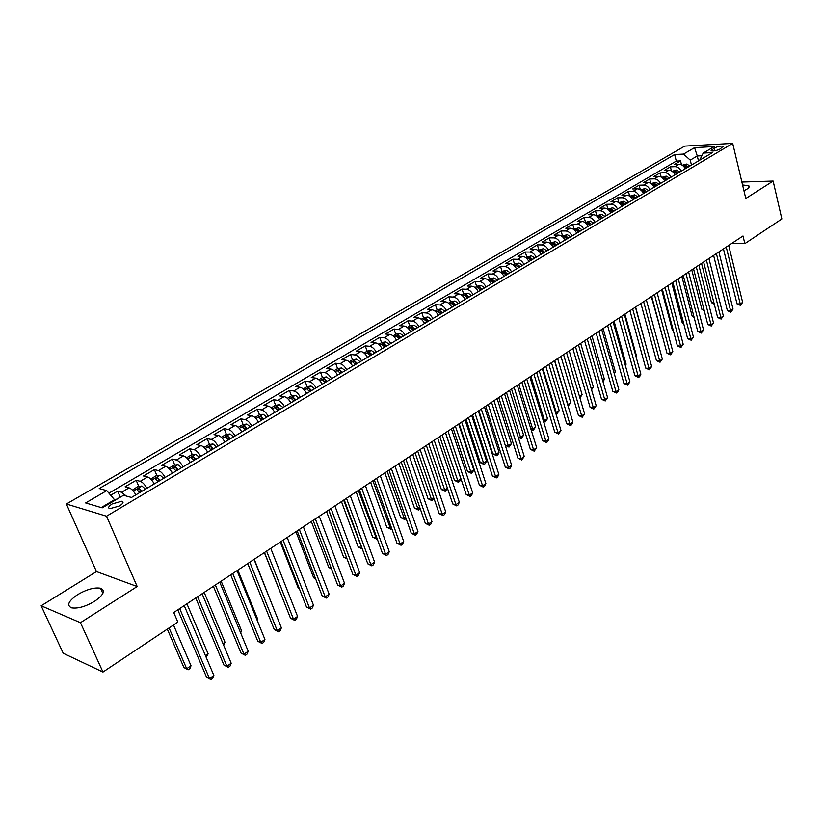 <?xml version="1.0" encoding="UTF-8"?>
<svg xmlns="http://www.w3.org/2000/svg" width="823" height="823" viewBox="0 0 823 823"><rect width="100%" height="100%" fill="white"/><g stroke="black" fill="none" stroke-linecap="round" stroke-linejoin="round"><path stroke-width="1.23" d="M94.552 601.325C103.698 594.895 105.683 590.523 100.509 588.219C94.347 587.252 86.744 589.371 77.712 594.587C68.371 601.047 66.354 605.471 71.652 607.868C77.907 608.773 85.541 606.592 94.552 601.325M743.941 190.73L746.8 189.239C749.095 187.737 749.732 186.554 748.735 185.689L742.572 184.969M119.479 505.991C123.141 503.594 123.954 501.999 121.917 501.207L112.247 503.902C108.554 506.299 107.731 507.894 109.788 508.696L119.479 505.991M41.15 605.8L80.448 622.692L137.174 586.521L96.476 571.584L41.15 605.8L63.237 653.277L102.968 672.052L177.84 622.075L173.746 612.528L742.994 235.985L744.836 243.649L781.85 218.949L773.136 181.05L741.873 182.037M96.476 571.584L66.385 504.005L684.736 146.103L732.686 143.387L106.548 516.206L66.385 504.005M685.261 168.746C683.728 165.834 681.67 164.343 679.109 164.25L674.459 164.466L680.528 160.897L681.516 164.795M681.187 171.163C679.654 168.242 677.596 166.74 675.035 166.657L670.385 166.853L671.414 170.886M670.385 166.853L664.233 170.464L668.873 170.268C671.445 170.371 673.502 171.884 675.045 174.815M664.696 180.957C663.143 178.005 661.075 176.482 658.513 176.369L653.863 176.544L660.097 172.892L661.178 177.068M654.213 187.181C652.639 184.208 650.571 182.665 648.01 182.552L643.36 182.706L649.676 179.002L650.808 183.334M643.586 193.487C642.002 190.504 639.924 188.94 637.362 188.817L632.722 188.951L639.121 185.196L640.315 189.702M632.815 199.876C631.22 196.872 629.142 195.298 626.57 195.164L621.931 195.277L628.422 191.471L629.677 196.162M621.9 206.357C620.295 203.332 618.207 201.748 615.635 201.594L611.005 201.697L617.579 197.839L618.875 202.643M610.841 212.92C609.215 209.886 607.117 208.281 604.555 208.116L599.926 208.198L606.592 204.279L607.909 209.114M599.617 219.587C597.982 216.521 595.883 214.906 593.321 214.731L588.692 214.782L595.451 210.822L596.798 215.677M588.239 226.335C586.593 223.249 584.484 221.613 581.923 221.428L577.304 221.469L584.155 217.447L585.523 222.323M576.707 233.176C575.04 230.08 572.931 228.424 570.38 228.228L565.761 228.238L572.705 224.165L574.094 229.072M565.02 240.121C563.333 237.003 561.214 235.337 558.663 235.121L554.054 235.111L561.101 230.975L562.51 235.903M553.159 247.167C551.461 244.019 549.332 242.332 546.781 242.106L542.182 242.075L549.322 237.878L550.762 242.836M541.123 254.307C539.415 251.138 537.285 249.441 534.734 249.194L530.146 249.132L537.388 244.884L538.849 249.873M528.922 261.549C527.193 258.36 525.064 256.642 522.512 256.385L517.924 256.303L525.28 251.992L526.771 257.002M516.546 268.895C514.797 265.695 512.657 263.957 510.116 263.679L505.538 263.576L512.996 259.194L514.519 264.234M503.985 276.353C502.225 273.123 500.075 271.364 497.534 271.086L492.977 270.942L500.538 266.508L502.081 271.569M491.238 283.914C489.459 280.664 487.309 278.894 484.778 278.586L480.221 278.431L487.895 273.925L489.469 279.018M478.297 291.599C476.507 288.328 474.346 286.527 471.826 286.209L467.279 286.023L475.066 281.456L476.671 286.569M465.17 299.387C463.37 296.095 461.199 294.274 458.678 293.945L454.152 293.729L462.053 289.089L463.688 294.233M451.848 307.298C450.027 303.975 447.856 302.144 445.336 301.794L440.819 301.547L448.844 296.836L450.5 302.01M438.32 315.322C436.478 311.989 434.307 310.127 431.797 309.757L427.291 309.479L435.439 304.705L437.126 309.901M424.586 323.48C422.734 320.116 420.553 318.234 418.043 317.853L413.558 317.544L421.829 312.689L423.547 317.915M410.646 331.751C408.774 328.367 406.583 326.474 404.083 326.062L399.618 325.723L408.013 320.795L409.761 326.052M396.491 340.156C394.587 336.751 392.396 334.827 389.917 334.405L385.462 334.025L393.98 329.025L395.77 334.313M382.109 348.695C380.195 345.259 377.994 343.314 375.514 342.872L371.08 342.461L379.732 337.389L381.553 342.697M367.5 357.367C365.566 353.9 363.365 351.946 360.896 351.472L356.482 351.03L365.268 345.876L367.12 351.215M352.656 366.173C350.711 362.686 348.499 360.7 346.041 360.217L341.648 359.733L350.577 354.497L352.47 359.867M337.584 375.123C335.609 371.615 333.397 369.599 330.949 369.095L326.577 368.581L335.65 363.252L337.574 368.663M322.266 384.218C320.27 380.679 318.059 378.642 315.621 378.117L311.269 377.562L320.486 372.15L322.451 377.582M306.691 393.456C304.685 389.896 302.463 387.839 300.035 387.283L295.714 386.687L305.076 381.193L307.082 386.656M290.869 402.848C288.842 399.258 286.61 397.18 284.192 396.604L279.902 395.966L289.418 390.38L291.465 395.884M274.789 412.395C272.732 408.784 270.5 406.675 268.103 406.068L263.833 405.389L273.503 399.721L275.602 405.286M258.432 422.106C256.354 418.454 254.122 416.325 251.735 415.697L247.497 414.977L257.321 409.206L259.482 414.843M261.045 418.917L261.313 419.637M241.808 431.972C239.709 428.299 237.466 426.139 235.1 425.491L230.882 424.719L240.882 418.856L243.094 424.555M244.698 428.68L245.192 429.966M224.895 442.013C222.776 438.309 220.533 436.118 218.177 435.439L214.001 434.626L224.165 428.67L226.428 434.431M228.084 438.628L228.557 439.832M207.694 452.218C205.555 448.494 203.312 446.272 200.966 445.572L196.82 444.708L207.159 438.638L209.484 444.471M211.202 448.772L211.645 449.872M190.206 462.598C188.035 458.843 185.792 456.6 183.467 455.87L179.352 454.954L189.866 448.782L192.263 454.687M194.053 459.121L194.444 460.088M172.408 473.163C170.207 469.377 167.964 467.104 165.66 466.343L161.586 465.386L172.285 459.111L174.733 465.077M176.647 469.727L176.945 470.468M154.292 483.914C152.08 480.097 149.827 477.793 147.533 477.001L143.5 475.992L154.385 469.604L156.905 475.653M135.857 494.86C133.624 491.012 131.361 488.677 129.098 487.854L125.106 486.784L136.186 480.282L138.768 486.403M714.138 148.119L711.082 150.815C713.428 151.319 716.442 150.712 720.135 148.984L723.18 146.288C720.835 145.784 717.821 146.391 714.138 148.119L714.786 150.815M698.48 160.897L697.266 155.979L690.24 160.125L683.532 154.086L674.634 154.539L99.223 488.543L106.753 490.621L85.643 502.946L102.206 507.863L123.543 495.271L131.474 497.462L712.461 152.605L703.223 153.078L699.684 160.187M683.532 154.086L694.571 147.646L714.271 146.556L703.223 153.078M680.528 160.897L676.29 161.102L108.914 493.162M126.228 496.012L121.629 492.247L117.658 491.156L110.694 495.24M136.186 480.282L140.198 481.321C142.482 482.124 144.735 484.438 146.957 488.276M154.385 469.604L158.448 470.581C160.742 471.363 162.995 473.647 165.197 477.443M172.285 459.111L176.379 460.036C178.694 460.777 180.947 463.04 183.118 466.806M189.866 448.782L194.002 449.667C196.337 450.387 198.58 452.609 200.73 456.354M207.159 438.638L211.326 439.472C213.682 440.161 215.924 442.363 218.054 446.076M224.165 428.67L228.362 429.452C230.728 430.11 232.971 432.281 235.08 435.964M240.882 418.856L245.11 419.596C247.497 420.234 249.729 422.374 251.817 426.036M257.321 409.206L261.591 409.905C263.988 410.512 266.21 412.632 268.277 416.263M273.503 399.721L277.793 400.369C280.201 400.955 282.423 403.054 284.47 406.644M289.418 390.38L293.729 390.987C296.157 391.553 298.379 393.62 300.395 397.19M305.076 381.193L309.417 381.769C311.845 382.304 314.067 384.351 316.063 387.89M320.486 372.15L324.848 372.685C327.287 373.2 329.509 375.216 331.484 378.745M335.65 363.252L340.033 363.745C342.491 364.25 344.693 366.235 346.658 369.733M350.577 354.497L354.98 354.96C357.449 355.433 359.651 357.398 361.585 360.875M365.268 345.876L369.692 346.298C372.171 346.75 374.372 348.705 376.286 352.141M379.732 337.389L384.176 337.78C386.666 338.212 388.857 340.136 390.76 343.561M393.98 329.025L398.445 329.385C400.935 329.797 403.126 331.7 405.009 335.095M408.013 320.795L412.488 321.124C414.987 321.515 417.168 323.398 419.041 326.772M421.829 312.689L426.324 312.977C428.824 313.357 431.005 315.219 432.857 318.573M435.439 304.705L439.945 304.963C442.455 305.323 444.636 307.164 446.467 310.497M448.844 296.836L453.37 297.072C455.891 297.412 458.051 299.233 459.872 302.535M462.053 289.089L466.59 289.284C469.11 289.614 471.281 291.414 473.071 294.696M475.066 281.456L479.614 281.62C482.144 281.929 484.305 283.719 486.084 286.97M487.895 273.925L492.452 274.069C494.993 274.368 497.143 276.127 498.903 279.367M500.538 266.508L505.106 266.631C507.647 266.909 509.787 268.648 511.536 271.868M512.996 259.194L517.574 259.296C520.115 259.554 522.255 261.282 523.994 264.471M525.28 251.992L529.868 252.064C532.419 252.311 534.549 254.019 536.267 257.188M537.388 244.884L541.987 244.935C544.538 245.161 546.657 246.859 548.365 250.007M549.322 237.878L553.93 237.898C556.482 238.125 558.601 239.802 560.288 242.929M561.101 230.975L565.71 230.975C568.261 231.181 570.38 232.837 572.057 235.944M572.705 224.165L577.324 224.134C579.886 224.329 581.995 225.975 583.651 229.061M584.155 217.447L588.784 217.395C591.346 217.581 593.445 219.206 595.091 222.272M595.451 210.822L600.08 210.75C602.642 210.914 604.74 212.529 606.366 215.575M606.592 204.279L611.222 204.197C613.783 204.351 615.882 205.945 617.497 208.97M617.579 197.839L622.219 197.726C624.78 197.87 626.869 199.444 628.474 202.458M628.422 191.471L633.062 191.347C635.634 191.471 637.712 193.035 639.296 196.028M639.121 185.196L643.771 185.052C646.333 185.165 648.401 186.718 649.985 189.691M649.676 179.002L654.326 178.838C656.888 178.941 658.956 180.474 660.519 183.436M660.097 172.892L664.747 172.707C667.309 172.799 669.377 174.322 670.92 177.254M691.464 165.063L690.24 160.125M80.448 622.692L102.968 672.052M137.174 586.521L106.548 516.206M732.686 143.387L745.782 198.487L773.136 181.05M731.554 243.557L744.836 243.649M701.731 155.753L697.266 155.979L694.571 147.646M114.819 500.415L114.531 499.736L101.25 507.575M676.29 161.102L674.634 154.539M117.658 491.156L120.251 497.205M106.753 490.621L114.531 499.736M723.448 248.916L737.007 303.872L740.247 304.026L726.246 247.065M742.634 302.339L740.463 305.405L740.247 304.026L742.634 302.339L728.694 245.449M740.463 305.405L737.007 303.872M682.277 165.228L686.619 164.055L689.972 165.948M701.546 263.401L711.504 302.699L713.922 302.813M688.059 167.09L685.703 165.341L684.129 165.886L686.845 167.81M714.271 304.171L711.504 302.699M713.603 255.428L727.378 310.652L730.629 310.816L716.391 253.577M733.046 309.109L730.865 312.184L730.629 310.816L733.046 309.109L718.87 251.941M730.865 312.184L727.378 310.652M703.624 262.033L717.635 317.513L720.886 317.688L706.412 260.181M723.335 315.96L721.133 319.067L720.886 317.688L723.335 315.96L708.922 258.525M721.133 319.067L717.635 317.513M693.511 268.709L707.77 324.457L711.01 324.653L696.289 266.878M713.5 322.904L711.278 326.031L711.01 324.653L713.5 322.904L698.84 265.191M711.278 326.031L707.77 324.457M683.275 275.489L697.77 331.504L701.011 331.71L686.043 273.658M703.531 329.941L701.299 333.078L701.011 331.71L703.531 329.941L688.614 271.95M701.299 333.078L697.77 331.504M672.052 171.256L676.475 170.052L679.839 171.966M691.762 269.872L701.875 309.355L703.932 309.458M677.895 173.118L675.539 171.359L673.944 171.904L676.671 173.848M704.282 310.816L701.875 309.355M661.692 177.377L666.198 176.132L669.562 178.066M681.856 276.425L692.133 316.094L693.81 316.186M667.597 179.229L665.231 177.449L663.636 178.015L666.352 179.97M694.128 317.431L692.133 316.094M651.188 183.57L655.777 182.284L659.161 184.239M671.815 283.071L682.257 322.925L683.543 322.997M657.165 185.422L654.799 183.632L653.184 184.198L655.9 186.173M683.79 323.943L682.257 322.925M640.541 189.856L645.222 188.529L648.617 190.504M661.641 289.799L672.268 329.838L673.132 329.889M646.59 191.697L644.214 189.887L642.588 190.473L645.314 192.459M673.307 330.527L672.268 329.838M672.895 282.351L687.637 338.634L690.888 338.86L675.652 280.53M693.429 337.07L691.186 340.228L690.888 338.86L693.429 337.07L678.265 278.802M691.186 340.228L687.637 338.634M629.76 196.213L634.533 194.845L637.928 196.841M651.343 296.609L662.587 336.874M635.881 198.065L633.494 196.234L631.858 196.82L634.584 198.827M662.68 337.193L662.134 336.833M662.381 289.315L677.37 345.866L680.621 346.113L665.128 287.494M683.193 344.292L680.94 347.471L680.621 346.113L683.193 344.292L667.772 285.746M680.94 347.471L677.37 345.866M618.834 202.674L623.69 201.254L627.095 203.281M643.637 301.702L659.665 360.886L656.425 360.608L640.911 303.512L651.898 343.932M625.017 204.505L622.62 202.664L620.974 203.26L623.7 205.287M651.713 296.362L666.969 353.19L670.21 353.448L654.46 294.552M672.823 351.606L670.56 354.806L670.21 353.448L672.823 351.606L657.135 292.772M670.56 354.806L666.969 353.19M607.744 209.207L612.703 207.746L616.108 209.793M614.009 211.038L611.612 209.176L609.946 209.793L612.682 211.83M647.063 349.682L635.603 307.02M662.32 359.023L660.036 362.243L659.665 360.886L662.32 359.023L646.353 299.911M660.036 362.243L656.425 360.608M596.51 215.842L601.562 214.33L604.977 216.398M602.848 217.663L600.44 215.78L598.774 216.408L601.5 218.465M636.189 357.223L636.745 356.843L624.914 314.088M636.745 356.843L636.323 357.696M629.955 310.755L645.736 368.128L648.987 368.426L632.671 308.954M651.672 366.533L649.368 369.784L648.987 368.426L651.672 366.533L635.428 307.133M649.368 369.784L645.736 368.128M585.122 222.56L590.276 221.006L593.692 223.095M591.531 224.381L589.124 222.477L587.437 223.126L590.163 225.193M625.161 364.867L626.108 364.208L614.081 321.258M626.108 364.208L625.387 365.679M618.855 318.1L634.914 375.751L638.154 376.07L621.56 316.31M640.87 374.156L639.646 376.656L638.555 377.418L638.154 376.07L640.87 374.156L624.348 314.468M638.555 377.418L634.914 375.751M573.58 229.38L578.826 227.776L582.252 229.895M580.061 231.191L577.643 229.267L575.946 229.926L578.672 232.014M613.989 372.613L615.326 371.677L603.094 328.521M615.326 371.677L614.318 373.765M607.59 325.548L623.937 383.487L627.167 383.827L610.285 323.768M629.934 381.872L627.599 385.164L627.167 383.827L629.934 381.872L613.114 321.896M627.599 385.164L623.937 383.487M561.862 236.294L567.212 234.637L570.658 236.777M568.426 238.094L565.998 236.16L564.29 236.829L567.026 238.927M602.652 380.463L604.401 379.249L591.963 335.887M604.401 379.249L603.043 381.831M596.171 333.099L612.806 391.316L616.036 391.676L598.856 331.33M618.834 389.701L617.61 392.232L616.489 393.013L616.036 391.676L618.834 389.701L601.726 329.426M616.489 393.013L612.806 391.316M549.99 243.299L555.443 241.592L558.889 243.762M556.636 245.1L554.198 243.135L552.48 243.824L555.206 245.943M554.198 243.135L555.288 245.892M591.161 388.425L593.332 386.923L580.678 343.356M593.332 386.923L591.562 389.804M537.944 250.408L543.499 248.649L546.956 250.84M544.672 252.198L542.223 250.223L540.495 250.922L543.221 253.062M542.223 250.223L543.334 252.99M579.505 396.511L582.108 394.701L569.238 350.927M582.108 394.701L579.906 397.89M525.722 257.62L531.391 255.809L534.847 258.031M532.532 259.399L530.084 257.404L528.335 258.113L531.061 260.274M530.084 257.404L531.205 260.191M554.712 360.525L567.86 404.577L570.73 402.581L557.634 358.591M567.633 404.546L568.024 405.842M570.73 402.581L568.395 405.883M584.597 340.763L601.52 399.268L604.751 399.649L587.262 338.994M607.59 397.643L605.224 400.976L604.751 399.649L607.59 397.643L590.173 337.07M605.224 400.976L601.52 399.268M572.849 348.53L590.081 407.323L593.311 407.724L575.503 346.771M596.181 405.688L593.805 409.052L593.311 407.724L596.181 405.688L578.456 344.816M593.805 409.052L590.081 407.323M560.947 356.41L578.476 415.492L581.696 415.913L563.58 354.662M584.618 413.856L582.221 417.23L581.696 415.913L584.618 413.856L566.574 352.676M582.221 417.23L578.476 415.492M513.326 264.934L515.352 263.741L519.107 263.072L522.574 265.315M520.218 266.714L517.76 264.687L516 265.418L518.727 267.598M517.76 264.687L518.891 267.496M542.902 368.334L556.286 412.59L559.198 410.574L545.875 366.379M555.535 412.498L556.842 413.897L555.916 413.784M559.198 410.574L556.842 413.897M548.859 364.394L566.708 423.773L569.928 424.215L551.482 362.665M572.89 422.127L571.656 424.699L570.473 425.532L569.928 424.215L572.89 422.127L554.517 360.649M570.473 425.532L566.708 423.773M500.744 272.362L502.874 271.096L506.649 270.438L510.116 272.711M507.729 274.131L505.271 272.084L503.491 272.825L506.217 275.026M505.271 272.084L506.412 274.903M530.938 376.255L544.548 420.728L547.501 418.681L533.942 374.27M543.252 420.553L544.548 420.728L545.135 422.024L543.591 421.664M547.501 418.681L545.135 422.024M536.606 372.51L554.774 432.178L557.984 432.641L539.209 370.782M560.988 430.522L558.56 433.958L557.984 432.641L560.988 430.522L542.295 368.745M558.56 433.958L554.774 432.178M487.977 279.892L490.22 278.575L494.006 277.907L497.483 280.211M495.055 281.651L492.586 279.583L490.796 280.345L493.522 282.556M492.586 279.583L493.749 282.423M518.788 384.29L532.656 428.978L535.639 426.9L521.844 382.273M530.784 428.701L532.656 428.978L533.253 430.275L531.01 429.452M535.639 426.9L533.253 430.275M524.169 380.73L542.666 440.706L545.875 441.19L526.751 379.022M548.92 439.04L547.686 441.642L546.472 442.496L545.875 441.19L548.92 439.04L529.878 376.955M546.472 442.496L542.666 440.706M475.025 287.536L477.381 286.147L481.167 285.488L484.654 287.824M482.196 289.284L479.716 287.196L477.916 287.978L480.642 290.21M479.716 287.196L480.899 290.056M506.474 392.437L520.578 437.342L523.613 435.233L509.571 390.39M518.12 436.962L520.578 437.342L521.216 438.628L518.243 437.342M523.613 435.233L521.216 438.628M511.546 389.084L530.382 449.348L533.592 449.862L514.118 387.386M536.678 447.681L534.209 451.169L533.592 449.862L536.678 447.681L517.286 385.277M534.209 451.169L530.382 449.348M461.888 295.292L464.347 293.842L468.153 293.183L471.641 295.55M469.141 297.031L466.662 294.922L464.841 295.714L467.567 297.967M466.662 294.922L467.855 297.792M493.985 400.698L508.347 445.819L511.422 443.69L497.123 398.62M505.26 445.325L508.347 445.819L508.995 447.105L505.271 445.336M511.422 443.69L508.995 447.105M498.738 397.55L517.914 458.123L521.124 458.658L501.289 395.863M524.251 456.446L521.772 459.954L521.124 458.658L524.251 456.446L504.509 393.733M521.772 459.954L517.914 458.123M448.545 303.173L451.117 301.65L454.934 301.002L458.432 303.389M478.883 410.687L492.843 453.905L495.93 454.43L499.047 452.269L484.5 406.974M455.901 304.891L453.401 302.761L451.57 303.574L454.296 305.847M453.401 302.761L454.615 305.652M481.311 409.082L496.608 455.705L492.843 453.905M499.047 452.269L497.853 454.841L496.608 455.705M485.745 406.151L505.271 467.022L508.47 467.587L488.265 404.474M511.649 465.345L510.414 467.978L509.149 468.873L508.47 467.587L511.649 465.345L491.547 402.313M509.149 468.873L505.271 467.022M434.997 311.166L437.692 309.571L441.519 308.923L445.017 311.351M466.034 419.185L480.251 462.619L483.327 463.154L486.496 460.962L471.682 415.45M442.445 312.874L439.955 310.724L438.103 311.557L440.819 313.841M439.955 310.724L441.179 313.635M468.452 417.59L484.037 464.429L480.251 462.619M486.496 460.962L485.303 463.555L484.037 464.429M472.546 414.874L492.442 476.064L495.631 476.651L475.056 413.218M498.851 474.377L497.627 477.021L496.331 477.926L495.631 476.651L498.851 474.377L478.379 411.016M496.331 477.926L492.442 476.064M421.253 319.273L424.061 317.616L427.909 316.978L431.406 319.427M453.01 427.806L467.485 471.445L470.55 472.011L473.76 469.789L458.678 424.051M428.793 320.98L426.293 318.799L424.431 319.653L427.147 321.958M426.293 318.799L427.538 321.731M455.397 426.221L471.291 473.276L467.485 471.445M473.76 469.789L472.567 472.392L471.291 473.276M459.152 423.742L479.418 485.231L482.597 485.848L461.641 422.096M485.868 483.533L484.644 486.198L483.327 487.123L482.597 485.848L485.868 483.533L465.016 419.864M483.327 487.123L479.418 485.231M445.552 432.733L466.199 494.541L469.367 495.179L448.021 431.108M472.69 492.833L471.466 495.508L470.128 496.444L469.367 495.179L472.69 492.833L451.436 428.834M470.128 496.444L466.199 494.541M431.746 441.869L452.773 503.985L455.942 504.653L434.184 440.254M459.316 502.277L458.082 504.962L456.734 505.908L455.942 504.653L459.316 502.277L437.661 437.949M456.734 505.908L452.773 503.985M407.282 327.513L410.224 325.785L414.082 325.147L417.59 327.636M439.791 436.55L454.522 480.406L457.578 481.002L460.839 478.739L445.49 432.775M414.936 329.21L412.426 326.998L410.543 327.873L413.259 330.198M412.426 326.998L413.681 329.951M442.157 434.976L458.349 482.257L454.522 480.406M460.839 478.739L459.656 481.352L458.349 482.257M393.106 335.887L396.172 334.076L400.04 333.449L403.548 335.959M426.365 445.418L441.375 489.5L444.42 490.117L447.383 488.07M400.863 337.564L398.342 335.331L396.449 336.226L399.155 338.572M398.342 335.331L399.618 338.294M428.711 443.875L445.222 491.372L441.375 489.5M447.486 488.368L445.222 491.372M378.703 344.384L381.903 342.502L385.781 341.874L389.3 344.426M412.745 454.43L428.032 498.728L431.067 499.376L433.659 497.586M386.563 346.041L384.043 343.788L382.129 344.703L384.835 347.069M384.043 343.788L385.339 346.771M415.07 452.897L431.9 500.621L428.032 498.728M433.886 498.244L431.9 500.621M417.724 451.148L439.153 513.583L442.301 514.282L420.131 449.543M445.737 511.865L444.502 514.56L443.134 515.527L442.301 514.282L445.737 511.865L423.67 447.208M443.134 515.527L439.153 513.583M364.085 353.016L367.408 351.051L371.307 350.433L374.825 353.016M398.918 463.575L414.483 508.1L417.518 508.768L419.72 507.246M372.047 354.662L369.517 352.388L367.593 353.324L370.288 355.711M369.517 352.388L370.834 355.382M401.223 462.053L418.372 510.003L414.483 508.1M420.08 508.285L418.372 510.003M403.476 460.561L425.316 523.315L428.464 524.045L405.862 458.987M431.941 521.597L430.717 524.302L429.318 525.29L428.464 524.045L431.941 521.597L409.453 456.611M429.318 525.29L425.316 523.315M349.219 361.781L352.697 359.733L356.596 359.126L360.124 361.739M384.886 472.865L400.729 517.605L403.754 518.305L405.564 517.05M357.305 363.416L354.764 361.112L352.82 362.069L355.515 364.476M354.764 361.112L356.102 364.126M387.16 471.363L404.649 519.529L400.729 517.605M406.068 518.48L404.649 519.529M389.012 470.139L411.263 533.211L414.401 533.973L391.367 468.575M417.94 531.473L416.705 534.199L415.296 535.197L414.401 533.973L417.94 531.473L395.019 466.157M415.296 535.197L411.263 533.211M334.128 370.689L337.739 368.56L341.658 367.953L345.187 370.607M370.628 482.288L386.779 527.255L389.783 527.985L391.192 527.018M342.317 372.305L339.776 369.98L337.821 370.957L340.506 373.385M339.776 369.98L341.134 373.014M372.881 480.807L390.709 529.199L386.779 527.255M391.717 528.5L390.709 529.199M374.311 479.86L397.005 543.252L400.122 544.044L376.646 478.307M403.712 541.513L402.488 544.25L401.048 545.268L400.122 544.044L403.712 541.513L380.349 475.859M401.048 545.268L397.005 543.252M318.789 379.742L322.554 377.531L326.484 376.924L330.002 379.619M356.153 491.866L372.603 537.059L375.597 537.82L376.584 537.141M327.091 381.347L324.55 378.981L322.575 379.989L325.25 382.438M324.55 378.981L325.918 382.047M358.375 490.395L376.564 539.024L372.603 537.059M377.129 538.633L376.564 539.024M359.384 489.736L382.51 553.457L385.617 554.28L361.688 488.214M389.258 551.708L388.034 554.465L386.584 555.494L385.617 554.28L389.258 551.708L365.443 485.724M386.584 555.494L382.51 553.457M344.209 499.767L367.788 563.827L370.875 564.681L346.483 498.265M374.588 562.068L373.364 564.835L371.883 565.874L370.875 564.681L374.588 562.068L350.3 495.734M371.883 565.874L367.788 563.827M328.789 509.972L352.83 574.361L355.906 575.246L331.031 508.491M359.672 572.592L358.458 575.37L356.945 576.429L355.906 575.246L359.672 572.592L334.91 505.919M356.945 576.429L352.83 574.361M306.372 392.869L306.784 393.404M303.203 388.94L307.113 386.635L311.053 386.038L314.581 388.775M341.452 501.588L358.211 547.007L361.75 547.418M311.629 390.524L309.078 388.137L307.082 389.176L309.757 391.635M309.078 388.137L310.466 391.213M343.644 500.147L362.192 548.992L358.211 547.007M290.468 402.118L290.982 402.786M287.361 398.291L291.424 395.894L295.375 395.307L298.914 398.075M326.515 511.474L343.603 557.12L346.668 557.871M295.91 399.865L293.348 397.447L291.332 398.497L293.996 400.986M293.348 397.447L294.757 400.544M328.675 510.044L346.792 558.189M347.08 558.982L343.603 557.12M274.285 411.521L274.913 412.323M271.251 407.796L275.479 405.307L279.45 404.721L282.978 407.529M311.351 521.504L328.758 567.376L331.196 568.086M279.923 409.35L277.361 406.901L275.324 407.982L277.989 410.492M277.361 406.901L278.791 410.019M331.556 569.043L328.758 567.376M313.11 520.342L337.625 585.06L340.691 585.986L315.322 518.881M344.518 583.281L343.304 586.079L341.771 587.159L340.691 585.986L344.518 583.281L319.273 516.268M341.771 587.159L337.625 585.06M257.836 421.067L258.587 422.014M254.883 417.467L259.276 414.864L263.247 414.298L266.786 417.148M295.941 531.699L313.676 577.808L315.415 578.332M263.679 418.989L261.107 416.51L259.06 417.621L261.714 420.162M261.107 416.51L262.568 419.648M315.662 578.981L313.676 577.808M297.175 530.876L322.184 595.934L325.229 596.901L299.346 529.436M329.118 594.155L327.904 596.953L326.35 598.054L325.229 596.901L329.118 594.155L303.368 526.782M326.35 598.054L322.184 595.934M241.108 430.779L241.983 431.869M238.238 427.291L242.795 424.596L246.787 424.03L250.315 426.921M280.273 542.059L298.358 588.394L299.356 588.712M247.157 428.793L244.585 426.283L242.518 427.425L245.161 429.976M244.585 426.283L246.067 429.441M299.49 589.062L298.358 588.394M280.972 541.596L306.485 606.983L309.51 607.991L283.112 540.176M313.46 605.203L312.256 608.022L310.672 609.133L309.51 607.991L313.46 605.203L287.196 537.481M310.672 609.133L306.485 606.983M224.103 440.655L225.101 441.889M221.305 437.28L226.047 434.482L230.039 433.927L233.578 436.859M264.358 552.583L282.999 599.226M230.368 438.762L227.786 436.231L225.687 437.394L228.331 439.976M227.786 436.231L229.288 439.4M264.502 552.49L290.519 618.227L293.533 619.266L266.601 551.101M297.556 616.427L296.352 619.256L294.747 620.398L293.533 619.266L297.556 616.427L270.757 548.355M294.747 620.398L290.519 618.227M206.789 450.695L207.931 452.084M204.083 447.445L209.011 444.533L213.013 443.988L216.552 446.961M213.28 448.905L210.698 446.333L208.579 447.527L211.213 450.13M210.698 446.333L212.221 449.533M273.637 608.485L254.256 559.27M247.754 563.57L274.296 629.646L277.289 630.727L249.811 562.212M281.373 627.846L280.17 630.685L278.544 631.838L277.289 630.727L281.373 627.846L254.04 559.414M278.544 631.838L274.296 629.646M189.177 460.911L190.463 462.454M186.574 457.773L191.677 454.759L195.699 454.224L199.228 457.249M195.905 459.213L193.323 456.611L191.183 457.835L193.796 460.469M193.323 456.611L194.866 459.831M257.033 619.986L257.825 619.441L237.837 570.123M257.825 619.441L257.311 620.676M230.707 574.845L257.794 641.261L260.778 642.382L232.734 573.508M264.924 639.45L263.73 642.31L262.074 643.483L260.778 642.382L264.924 639.45L237.034 570.658M262.074 643.483L257.794 641.261M171.266 471.301L172.686 472.999M168.746 468.297L174.054 465.17L178.077 464.635L181.616 467.701M178.231 469.707L175.638 467.073L173.478 468.328L176.091 470.982M175.638 467.073L177.212 470.314M240.151 631.694L241.53 630.727L221.15 581.161M241.53 630.727L240.645 632.897M213.383 586.305L241.026 653.071L243.978 654.234L215.359 584.999M248.207 651.25L247.003 654.131L245.316 655.324L243.978 654.234L248.207 651.25L219.731 582.108M245.316 655.324L241.026 653.071M153.027 481.877L154.611 483.729M150.702 479.079L156.113 475.745L160.156 475.231L163.684 478.338M160.248 480.385L157.656 477.71L155.465 478.996L158.067 481.681M157.656 477.71L159.24 480.982M222.971 643.596L224.977 642.207L204.186 592.395M224.977 642.207L223.619 645.17M195.74 597.971L223.959 665.087L226.891 666.291L197.674 596.696M231.191 663.256L229.998 666.146L228.28 667.36L226.891 666.291L231.191 663.256L202.129 593.753M228.28 667.36L223.959 665.087M134.468 492.627L136.207 494.654M132.4 490.117L137.873 486.516L141.916 486.012L145.445 489.171M141.947 491.249L139.344 488.533L137.132 489.86L139.725 492.566M140.527 491.331L139.344 488.533L140.97 491.825M205.493 655.715L208.137 653.874L186.924 603.804M208.137 653.874L206.162 657.289M177.799 609.843L206.604 677.308L209.505 678.564L179.692 608.598M213.877 675.477L212.694 678.378L210.945 679.613L209.505 678.564L213.877 675.477L184.218 605.594M210.945 679.613L206.604 677.308M119.921 497.401L114.716 500.178M167.295 629.111L183.91 667.546L186.687 668.739L191.018 665.745L173.488 624.976M169.075 627.928L186.687 668.739L188.148 669.788L183.91 667.546M191.018 665.745L189.876 668.595L188.148 669.788M675.035 166.657L679.109 164.25M121.629 492.247L129.098 487.854M140.198 481.321L147.533 477.001M158.448 470.581L165.66 466.343M176.379 460.036L183.467 455.87M194.002 449.667L200.966 445.572M211.326 439.472L218.177 435.439M228.362 429.452L235.1 425.491M245.11 419.596L251.735 415.697M261.591 409.905L268.103 406.068M277.793 400.369L284.192 396.604M293.729 390.987L300.035 387.283M309.417 381.769L315.621 378.117M324.848 372.685L330.949 369.095M340.033 363.745L346.041 360.217M354.98 354.96L360.896 351.472M369.692 346.298L375.514 342.872M384.176 337.78L389.917 334.405M398.445 329.385L404.083 326.062M412.488 321.124L418.043 317.853M426.324 312.977L431.797 309.757M439.945 304.963L445.336 301.794M453.37 297.072L458.678 293.945M466.59 289.284L471.826 286.209M479.614 281.62L484.778 278.586M492.452 274.069L497.534 271.086M505.106 266.631L510.116 263.679M517.574 259.296L522.512 256.385M529.868 252.064L534.734 249.194M541.987 244.935L546.781 242.106M553.93 237.898L558.663 235.121M565.71 230.975L570.38 228.228M577.324 224.134L581.923 221.428M588.784 217.395L593.321 214.731M600.08 210.75L604.555 208.116M611.222 204.197L615.635 201.594M622.219 197.726L626.57 195.164M633.062 191.347L637.362 188.817M643.771 185.052L648.01 182.552M654.326 178.838L658.513 176.369M664.747 172.707L668.873 170.268M712.327 151.062L711.926 149.416M686.526 164.075L683.265 165.999M686.135 167.028L685.703 165.341M676.383 170.073L673.039 172.048M675.981 173.087L675.539 171.359M666.105 176.143L662.68 178.169M665.694 179.229L665.231 177.449M655.684 182.305L652.186 184.373M655.273 185.463L654.799 183.632M645.129 188.539L641.549 190.658M644.707 191.769L644.214 189.887M634.44 194.866L630.768 197.036M634.008 198.168L633.494 196.234M623.597 201.265L619.842 203.487M623.165 204.66L622.62 202.664M612.61 207.766L608.763 210.04M612.168 211.233L611.612 209.176M601.469 214.35L597.529 216.675M601.027 217.9L600.44 215.78M590.184 221.017L586.141 223.403M589.731 224.669L589.124 222.477M578.734 227.786L574.598 230.234M578.281 231.53L577.643 229.267M567.119 234.648L562.891 237.147M566.677 238.495L565.998 236.16M555.35 241.612L551.019 244.174M543.406 248.669L538.972 251.293M531.298 255.819L526.751 258.504M519.015 263.082L514.365 265.839M506.557 270.448L501.783 273.267M493.903 277.927L489.027 280.808M481.074 285.509L476.075 288.462M468.05 293.204L462.938 296.229M454.841 301.012L449.595 304.109M441.426 308.944L436.056 312.112M427.806 316.989L422.312 320.24M413.979 325.167L408.352 328.49M399.947 333.459L394.176 336.874M385.689 341.884L379.773 345.382M371.204 350.444L365.155 354.024M356.503 359.137L350.3 362.799M341.566 367.963L335.208 371.718M326.381 376.934L319.869 380.792M310.96 386.059L304.284 389.999M295.282 395.318L288.441 399.361M279.347 404.741L272.341 408.877M263.154 414.308L255.974 418.557M246.684 424.04L239.328 428.392M229.946 433.937L222.395 438.402M212.91 443.998L205.184 448.576M195.596 454.234L187.665 458.925M177.974 464.656L169.857 469.46M160.053 475.241L151.72 480.169M141.813 486.023L133.275 491.074M102.844 593.465L100.509 588.219M749.074 187.099L748.735 185.689M122.761 503.172L121.917 501.207M723.304 146.844L723.18 146.288"/></g></svg>
